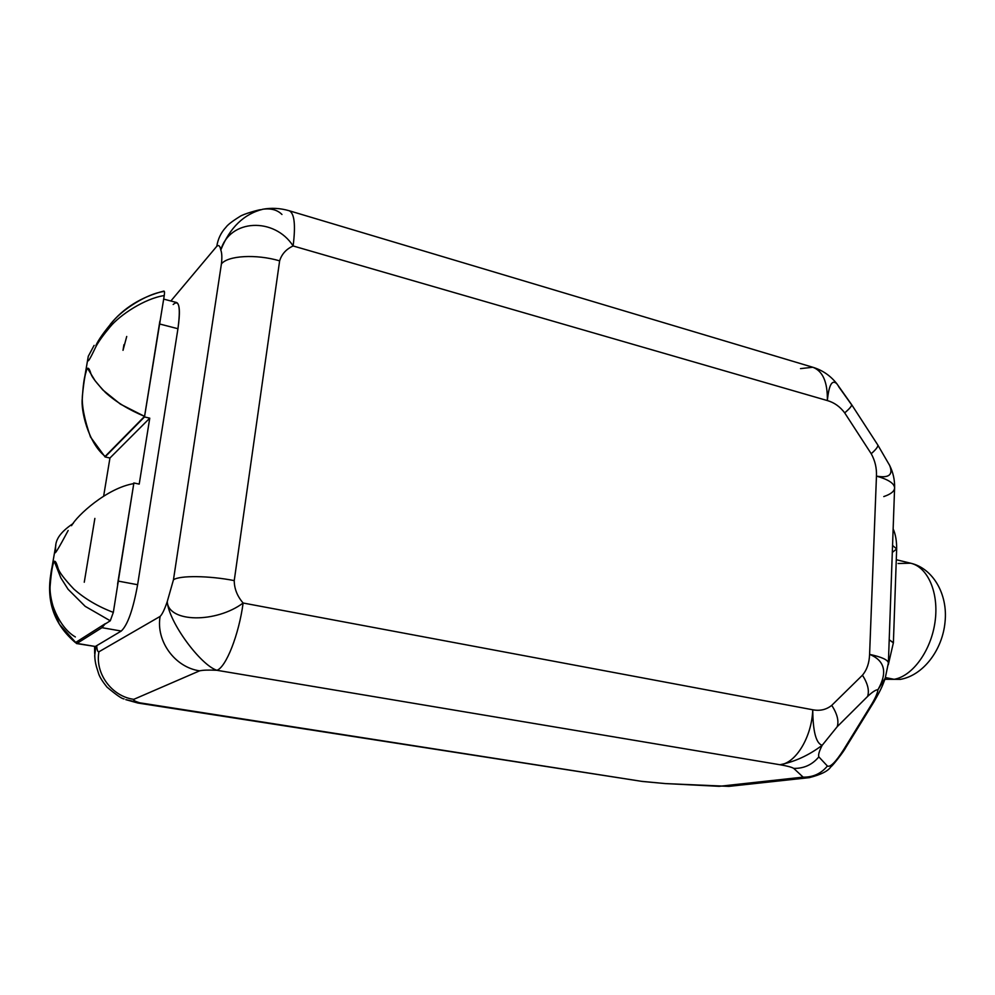 <?xml version="1.0" encoding="UTF-8"?>
<svg xmlns="http://www.w3.org/2000/svg" width="995" height="995" viewBox="0 0 995 995"><rect width="100%" height="100%" fill="white"/><g stroke="black" fill="none" stroke-linecap="round" stroke-linejoin="round"><path stroke-width="1.49" d="M95.321 646.489L96.714 645.655C96.963 649.946 97.697 651.986 98.928 651.787C97.697 651.986 96.963 649.946 96.714 645.655L121.266 631.041L95.321 646.489L76.478 643.541L95.321 646.489L77.001 643.404L75.682 642.447L76.478 643.541M94.699 655.817L95.868 646.165L94.699 655.804M95.918 646.141C94.251 652.608 94.413 659.424 96.403 666.575C94.413 659.411 94.251 652.596 95.918 646.141M125.793 699.634L139.648 702.793L137.932 703.042L139.648 702.793C135.096 701.388 133.143 700.244 133.803 699.336C111.776 696.438 94.873 673.515 98.928 651.787L160.12 616.415C162.222 614.35 164.598 609.425 167.235 601.652L173.453 579.799L221.412 263.924C222.146 257.593 221.935 252.941 220.791 249.994C220.044 245.902 218.713 244.67 216.786 246.3L170.866 301L216.786 246.3C218.713 244.67 220.044 245.902 220.791 249.994C221.935 252.941 222.146 257.593 221.412 263.924C227.905 255.541 256.237 253.936 279.632 260.852L234.235 580.607C209.224 575.645 179.635 575.309 173.453 579.799L167.235 601.652C164.598 609.425 162.222 614.35 160.12 616.415C155.742 641.079 174.909 667.346 199.597 670.841L133.803 699.336C133.143 700.244 135.096 701.388 139.648 702.793L641.514 781.324L665.294 783.575L719.186 786.324L803.127 777.132L793.736 768.389C791.734 767.157 787.132 765.939 779.918 764.732L216.91 670.294C208.763 669.884 202.992 670.07 199.597 670.841L133.803 699.336C111.776 696.438 94.873 673.515 98.928 651.787L160.12 616.415C155.742 641.079 174.909 667.346 199.597 670.841C202.992 670.07 208.763 669.884 216.91 670.294C200.555 665.108 168.802 622.161 167.235 601.652C168.391 622.808 216.251 623.181 243.128 603.02C238.899 634.748 226.027 667.272 216.91 670.294C200.555 665.108 168.802 622.161 167.235 601.652C168.391 622.808 216.251 623.181 243.128 603.02C237.27 596.241 234.298 588.766 234.235 580.607C209.224 575.645 179.635 575.309 173.453 579.799L221.412 263.924C227.905 255.541 256.237 253.936 279.632 260.852C281.759 254.048 286.261 249.086 293.127 245.964C274.52 217.047 229.77 218.776 220.791 249.994C229.833 227.594 243.875 214 262.916 209.224C271.075 208.154 277.406 209.908 281.958 214.472M173.18 304.507C179.175 299.134 180.754 307.206 177.943 328.723L137.621 584.724C133.106 609.599 127.646 625.047 121.266 631.041L101.975 627.683L77.001 643.404L101.975 627.683L105.358 623.629L101.975 627.683L121.266 631.041C127.646 625.047 133.106 609.599 137.621 584.724L177.943 328.723L159.66 323.997L159.872 321.161L144.561 416.37L105.072 456.941L90.483 436.967C84.451 419.591 81.739 405.96 82.361 396.097C84.053 379.394 85.769 370.128 87.523 368.287L95.06 380.675L102.821 389.953L120.42 404.144L144.561 416.37L105.184 456.357C88.033 442.974 80.632 409.716 82.311 398.41C83.058 385.401 84.276 376.744 85.956 372.441C87.224 366.384 88.903 366.869 90.968 373.871C91.926 377.13 96.776 383.361 105.507 392.565C115.893 401.905 128.915 409.84 144.561 416.37L159.872 321.161L144.499 416.942L105.072 456.941L109.948 458.011L105.072 456.941L144.499 416.942L164.25 295.565C164.822 291.759 164.498 290.416 163.279 291.56C164.498 290.416 164.822 291.759 164.25 295.565C144.735 298.463 119.86 315.005 110.146 326.82C103.306 334.992 98.58 341.571 95.968 346.546C90.483 358.088 87.834 362.653 88.033 360.227C87.834 362.653 90.483 358.088 95.968 346.546C98.58 341.571 103.306 334.992 110.146 326.82C119.86 315.005 144.735 298.463 164.25 295.565M225.977 227.246L225.915 227.308C221.014 232.556 217.967 238.887 216.786 246.3C217.967 238.887 221.014 232.544 225.927 227.295L225.977 227.246M803.127 777.132C813.002 777.344 821.086 773.637 827.392 766.026C830.327 767.506 835.775 761.996 843.748 749.509L872.03 703.614L873.896 701.935L845.663 747.73L843.748 749.509L845.663 747.73C843.573 751.897 832.504 765.988 830.862 766.809C828.089 771.1 820.875 774.719 809.196 777.655L728.912 786.373L665.294 783.575L719.186 786.324L803.127 777.132L793.736 768.389C803.935 768.588 812.306 764.745 818.835 756.872L827.392 766.026C830.327 767.506 835.775 761.996 843.748 749.509L872.03 703.614C875.612 697.52 877.59 692.881 877.963 689.684C887.702 672.446 884.916 660.668 869.593 654.362L876.458 476.107C876.806 468.098 875.053 460.635 871.21 453.72L844.693 412.875C839.991 406.619 834.208 402.527 827.355 400.575L293.127 245.964C286.261 249.086 281.759 254.048 279.632 260.852L234.235 580.607C234.298 588.766 237.27 596.241 243.128 603.02L812.753 709.771C820.004 711.164 826.335 709.684 831.758 705.343L862.454 675.195C866.931 669.822 869.307 662.881 869.593 654.362C869.307 662.881 866.931 669.822 862.454 675.195C867.777 683.54 869.493 690.629 867.59 696.45L837.243 726.661C839.021 720.89 837.193 713.788 831.758 705.343C826.335 709.684 820.004 711.164 812.753 709.771C811.845 737.009 795.714 763.501 779.918 764.732L216.91 670.294C226.027 667.272 238.899 634.748 243.128 603.02L812.753 709.771C812.94 731.648 816.087 743.489 822.181 745.292C808.836 755.329 794.756 761.809 779.918 764.732C795.714 763.501 811.845 737.009 812.753 709.771C812.94 731.648 816.087 743.489 822.181 745.292L837.243 726.661C839.021 720.89 837.193 713.788 831.758 705.343L862.454 675.195C867.777 683.54 869.493 690.629 867.59 696.45C872.329 691.998 875.787 689.734 877.963 689.684C875.787 689.734 872.329 691.998 867.59 696.45L837.243 726.661L822.181 745.292C819.196 751.175 818.077 755.031 818.835 756.872C818.077 755.031 819.196 751.175 822.181 745.292C808.836 755.329 794.756 761.809 779.918 764.732C787.132 765.939 791.734 767.157 793.736 768.389C803.935 768.588 812.306 764.745 818.835 756.872L827.392 766.026C821.086 773.637 813.002 777.344 803.127 777.132L809.644 777.605M139.648 702.793L642.173 781.423L665.294 783.575L642.372 781.448M877.665 444.802L877.752 444.927C878.361 446.394 876.185 449.317 871.21 453.72C875.053 460.635 876.806 468.098 876.458 476.107C888.112 479.391 894.157 483.271 894.604 487.737C894.157 483.271 888.112 479.391 876.458 476.107L869.593 654.362C881.607 656.986 887.876 659.834 888.386 662.906L888.386 662.906C887.876 659.834 881.607 656.986 869.593 654.362C884.916 660.668 887.702 672.446 877.963 689.684L885.625 677.508L877.963 689.684C877.59 692.881 875.612 697.52 872.03 703.614L874.17 701.487M892.304 552.424L896.657 548.954L892.552 545.422L896.657 548.954C896.731 540.994 895.562 534.29 893.137 528.818M893.398 642.894L889.207 639.76L893.398 642.695L896.657 548.954M885.6 677.583L894.119 679.311L884.965 679.286L894.119 679.311L885.6 677.583M896.284 559.712L910.661 563.207C927.925 567.15 939.156 592.983 935.039 621.85C931.084 650.73 912.552 676.214 894.119 679.311C912.552 676.214 931.084 650.73 935.039 621.85C939.156 592.983 927.925 567.15 910.661 563.207L898.112 563.506M884.965 679.286L900.463 679.361M883.784 496.58C890.948 494.154 894.555 491.207 894.604 487.737L894.58 488.346M877.752 444.927C878.361 446.394 876.185 449.317 871.21 453.72L844.693 412.875C849.755 408.572 852.031 405.786 851.558 404.53L877.752 444.927L889.629 465.399C893.41 474.777 889.02 478.334 876.458 476.107C889.02 478.334 893.41 474.764 889.642 465.411L888.97 464.143L889.642 465.411C893.137 472.438 894.791 479.876 894.604 487.737L888.386 662.906L885.028 679.112M262.941 209.224C243.887 213.987 229.845 227.581 220.791 249.994C229.77 218.776 274.52 217.047 293.127 245.964C295.751 224.969 294.433 213.228 289.184 210.741C294.433 213.228 295.751 224.969 293.127 245.964L827.355 400.575C827.666 382.142 822.828 371.035 812.815 367.254C822.828 371.035 827.666 382.142 827.355 400.575C828.922 384.829 832.081 379.232 836.87 383.772L836.87 383.784C832.094 379.232 828.922 384.829 827.355 400.575C834.208 402.527 839.991 406.619 844.693 412.875C849.755 408.572 852.031 405.786 851.558 404.53L851.484 404.418M838.499 386.433L851.173 404.181M851.558 404.53L836.87 383.784C830.477 375.687 822.467 370.177 812.815 367.254L800.515 368.623M73.244 523.445C50.795 538.432 56.914 547.822 55.173 551.529C53.966 556.056 58.295 549.041 68.17 530.459M118.33 581.117L137.621 584.724L118.33 581.117L117.883 583.866L118.106 581.068L117.584 584.164L133.877 482.973L139.213 484.105L149.76 418.161L139.213 484.105L133.877 482.973L132.969 483.781L133.877 482.973L113.331 612.385C98.032 606.589 84.861 598.816 73.817 589.052C64.364 579.015 59.103 572.075 58.058 568.207C55.807 560.309 54.091 559.115 52.909 564.65C51.218 568.63 50.223 576.515 49.924 588.294C48.705 599.052 58.232 627.161 75.371 636.962C58.232 627.161 48.705 599.052 49.924 588.294C50.223 576.515 51.218 568.63 52.909 564.65C54.091 559.115 55.807 560.309 58.058 568.207C59.103 572.075 64.364 579.015 73.817 589.052C84.861 598.816 98.032 606.589 113.331 612.385L110.271 620.793L105.532 623.79L110.271 620.793L113.331 612.385M84.264 582.237L94.873 518.407M103.667 495.995L109.948 458.011L103.667 495.995M133.753 483.607C106.863 488.11 76.988 515.572 71.54 525.683M149.76 418.161L109.948 458.011L149.76 418.161L144.499 416.942L149.76 418.161M75.682 642.447L105.358 623.629L75.682 642.447L59.377 624.238C52.785 608.194 49.688 595.644 50.073 586.59C51.342 571.18 52.772 562.847 54.364 561.603L60.857 577.896L68.095 589.289L85.197 606.341L110.271 620.793L85.197 606.341L68.095 589.289L60.857 577.896L54.364 561.603C52.772 562.847 51.342 571.18 50.073 586.59C49.688 595.644 52.785 608.194 59.377 624.238L75.682 642.447M159.673 324.009L160.058 321.509L159.673 324.009M163.677 299.097L176.65 302.53C179.796 304.184 180.232 312.915 177.943 328.723L159.66 323.997M163.279 291.56C145.904 294.209 122.721 309.694 113.231 321.024C104.127 331.745 98.368 339.904 95.918 345.476C98.368 339.904 104.127 331.745 113.231 321.024C122.721 309.694 145.904 294.209 163.279 291.56M123.007 350.327L126.726 336.472L123.007 350.327L123.952 344.656M94.6 646.588L94.649 653.429M94.699 655.742L95.035 659.673M125.892 699.672L137.932 703.042L642.272 781.436M96.428 666.675L98.741 674.038C99.923 677.384 102.672 681.737 106.975 687.097C116.44 695.057 122.149 699 124.126 698.9M885.003 679.162C882.752 684.336 882.913 686.339 873.896 701.935M888.286 664.797L893.398 642.695M900.027 679.436C923.161 675.617 942.414 650.058 945.026 622.161C948.086 594.164 932.887 568.282 910.661 563.207M812.815 367.254L289.184 210.741C280.254 208.142 271.386 207.656 262.593 209.273M260.678 209.671C259.372 209.609 243.365 213.925 239.832 216.537C232.233 221.263 227.606 224.845 225.94 227.283M55.857 544.912L50.633 575.321C46.491 602.584 54.75 624.997 75.409 642.583M84.364 379.083L88.281 356.285L94.115 345.389M163.876 291.075C141.439 296.858 123.579 307.94 110.321 324.295"/></g></svg>
